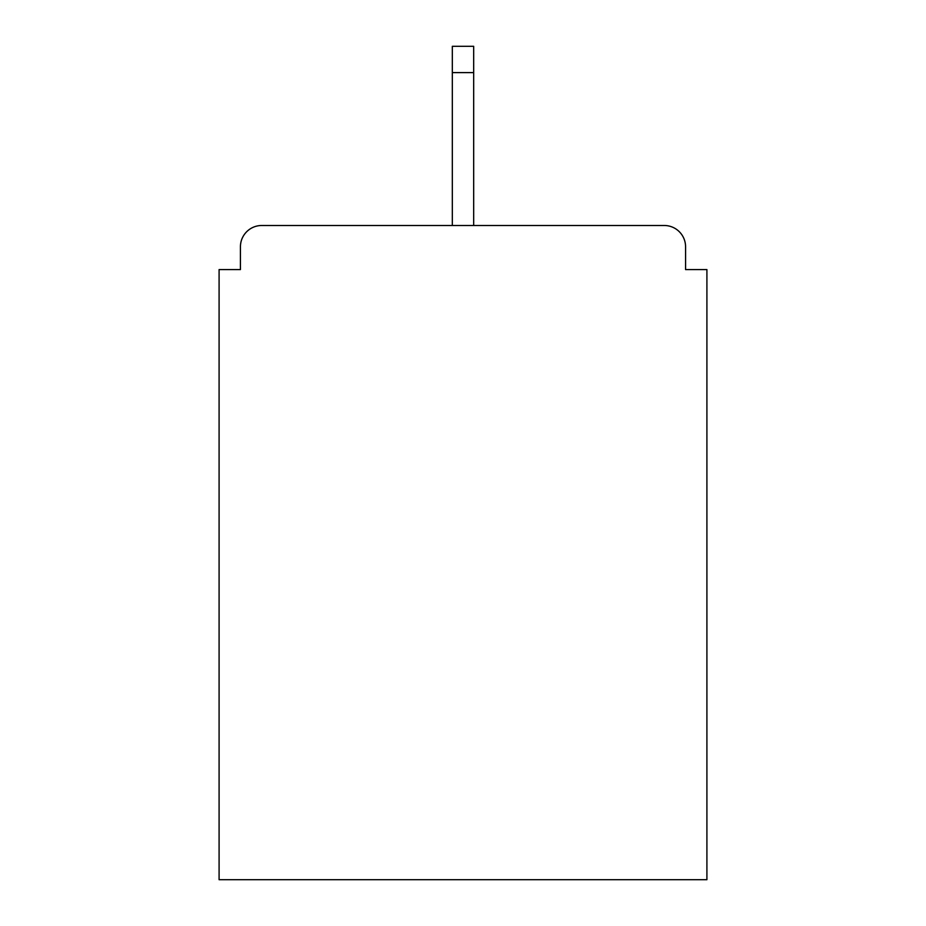 <?xml version="1.0" encoding="UTF-8"?>
<svg xmlns="http://www.w3.org/2000/svg" width="926" height="926" viewBox="0 0 926 926"><rect width="100%" height="100%" fill="white"/><g stroke="black" fill="none" stroke-linecap="round" stroke-linejoin="round"><path stroke-width="1.39" d="M685.576 269.582L685.576 246.825L685.576 269.582L706.908 269.582L706.908 879.7L219.092 879.7L219.092 269.582L240.424 269.582L240.424 246.825L240.424 269.582M452.328 72.61L452.328 225.493L664.243 225.493L473.672 225.493L664.243 225.493L473.672 225.493L664.243 225.493L473.672 225.493L664.243 225.493L473.672 225.493L473.672 72.61L452.328 72.61L452.328 46.3L473.672 46.3L473.672 72.61M261.757 225.493L452.328 225.493L261.757 225.493A21.333 21.333 0 0 0 240.424 246.825M685.576 246.825A21.333 21.333 0 0 0 664.243 225.493"/></g></svg>
